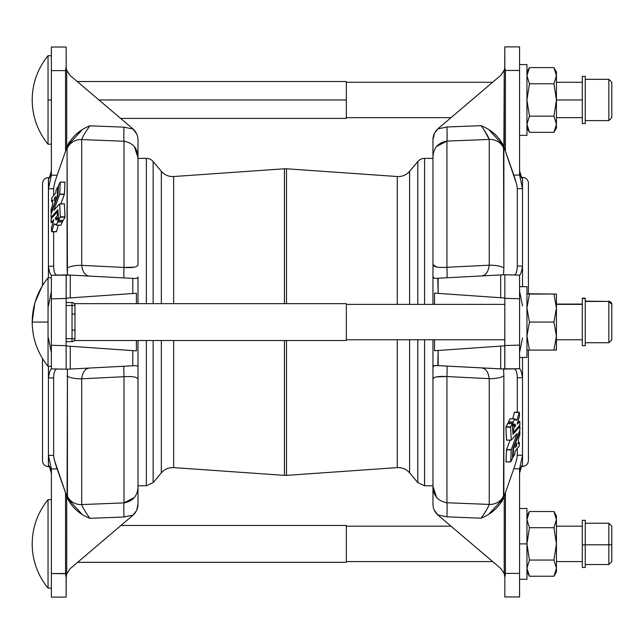 <?xml version="1.0" encoding="UTF-8"?>
<svg xmlns="http://www.w3.org/2000/svg" width="644" height="644" viewBox="0 0 644 644"><rect width="100%" height="100%" fill="white"/><g stroke="black" fill="none" stroke-linecap="round" stroke-linejoin="round"><path stroke-width="0.97" d="M506.023 461.901L506.514 449.882L505.975 461.853L510.684 461.853L511.223 449.882L506.514 449.882L511.223 449.882L506.57 449.609L510.056 440.15L506.57 449.609L511.28 449.609L517.068 433.686L511.264 449.665L510.732 461.901L512.463 458.415L513.002 448.53L519.909 429.79L519.917 426.61L519.869 429.926L512.978 448.618L512.391 458.649L510.7 461.925L506.047 461.853M506.57 440.134L505.902 427.101L507.657 423.583L512.399 423.631L510.611 427.101L511.239 440.142L517.019 433.662L511.239 440.142L510.611 427.101L512.366 423.583L507.617 423.607L512.294 423.655L507.585 423.655L505.983 426.811L510.692 426.811L505.959 426.867L510.611 427.165L505.902 427.165L506.514 440.077L511.223 440.077L506.514 440.102L511.231 440.134M518.621 426.594L519.901 426.594L512.986 434.306L512.399 423.655L512.97 434.281L519.893 426.594L518.605 426.618M514.886 419.486L516.85 420.258L515.924 419.486L514.942 419.936L514.822 418.801L514.942 419.936L515.924 419.486L514.886 419.486M514.588 412.216L519.314 412.241L516.874 420.274L519.289 412.216L514.556 412.232L519.177 412.41L514.467 412.41L512.656 418.785L514.588 412.216M517.929 421.401L519.821 421.474L517.124 424.219L519.547 415.839L519.322 412.289L519.547 415.839L517.124 424.219L519.789 421.401L517.921 421.426M514.926 423.945L513.389 425.692L514.926 423.945L515.651 425.7L513.485 428.445L513.638 432.148L519.893 425.032L519.821 421.474L519.813 425.249L513.638 432.148L513.485 428.445L515.643 425.805L514.926 423.945M510.112 418.801L514.822 418.801L513.083 422.15L513.332 425.764L513.083 422.15L514.798 418.793L510.056 418.809L514.733 418.858L510.024 418.858L508.422 422.013L513.131 422.013L508.349 422.367L513.059 422.367L508.349 422.367L508.438 423.583L508.398 422.078L510.112 418.801M519.346 431.359L519.909 431.432L513.622 448.152L513.123 457.055L514.862 453.77L515.16 451.138L519.144 446.123L519.426 442.5L519.056 446.348L515.16 451.138L514.83 453.851L513.171 457.103L512.56 457.055L513.123 457.055L513.622 448.152L519.877 431.359L519.346 431.359M516.778 443.201L515.224 447.516L516.552 445.93L515.715 445.93L516.617 445.817L515.868 445.519L516.689 445.519L516.778 443.201L516.617 445.817L515.176 447.427L516.77 443.209M54.168 200.799L54.297 198.255L55.762 196.476L54.265 200.646L55.762 196.573L54.297 198.255L54.168 200.799M52.671 200.163L52.422 205.476L51.117 209.155L51.037 212.601L51.6 212.641L51.061 212.641L57.324 195.848L57.815 186.945L58.387 186.945L57.767 186.897L56.109 190.149L55.754 192.91L51.826 197.805L51.52 201.5L51.858 197.724L55.754 192.91L56.076 190.23L57.791 186.873L57.34 195.712L57.855 195.712L57.34 195.712L57.759 195.985L57.284 195.985L51.158 212.488L51.657 212.488L51.037 212.601L51.117 209.155L52.422 205.476L52.679 200.179L51.552 201.492L52.607 201.492L51.528 201.508L52.639 200.179M60.826 225.199L56.141 225.215L56.02 224.088L55.022 224.514L54.048 223.734L51.77 231.59L56.479 231.59L51.617 231.711L51.383 228.234L53.814 219.781L51.182 222.574L53.017 222.574L51.15 222.599L51.069 218.896L57.308 211.852L58.057 211.924L57.34 211.924L57.485 215.338L58.218 215.338L57.372 215.74L58.242 215.74L57.372 215.74L55.408 217.905L58.371 217.905L55.287 218.3L57.558 218.3L55.287 218.3L56.02 220.055L57.614 218.236L58.403 218.3L57.654 218.3L57.888 221.633L62.597 221.633L60.826 225.199M56.052 224.514L55.022 224.514L56.052 224.514M52.317 217.406L51.029 217.39L51.021 214.283L57.968 195.382L58.524 185.432L60.262 182.123L59.715 194.118L64.424 194.118L60.89 203.85L64.424 194.182L64.972 182.147L64.424 194.118L59.659 194.391L64.368 194.391L59.659 194.391L53.871 210.314L59.683 203.85L64.424 203.923L64.988 217.133L63.297 220.417L58.564 220.401L57.936 209.694L51.077 217.382L52.333 217.382L51.045 217.406L52.317 217.406M284.439 168.784A14.748 14.748 0 0 1 286.5 168.784L286.5 303.638L286.5 168.784A14.748 14.748 0 0 0 284.439 168.784L173.663 176.528L173.663 303.638L173.663 176.528L284.439 168.784L284.439 303.638L284.439 168.784M489.416 130.305L503.511 145.697C498.706 136.359 491.243 129.685 481.116 125.677C485.568 131.972 488.281 136.56 489.239 139.426L489.239 265.191A14.748 4.379 0 0 1 503.874 268.065L503.511 274.795L504.244 274.763L503.511 274.795L503.874 268.065A14.748 4.379 180 0 0 489.239 265.191L446.928 267.292A14.748 0.572 -93 0 1 446.928 277.765A14.748 0.572 87 0 0 446.928 267.292C437.856 267.84 433.195 266.914 432.953 264.499L436.56 267.01L432.953 264.499L432.953 276.848L434.201 278.16L432.953 276.848L432.953 304.379L432.953 276.848C432.985 278.127 434.595 278.594 437.791 278.24L438.145 293.374L434.531 293.117L434.531 304.379L434.531 293.117L438.145 293.374L438.145 278.224L504.204 274.763L519.571 275.117C520.577 274.851 521.559 271.857 522.517 266.133L522.517 286.685L522.517 266.133C521.559 271.857 520.577 274.851 519.571 275.117L519.571 368.73C520.577 368.996 521.559 371.991 522.517 377.714L522.517 357.468L522.517 377.714C521.559 371.991 520.577 368.996 519.571 368.73L519.571 345.128L504.824 345.514L504.824 368.779L504.244 369.084A14.748 14.748 0 0 0 505.403 369.101L504.735 368.98L504.824 298.333L519.571 298.719L519.571 275.117L505.403 274.747A14.748 14.748 0 0 0 504.244 274.763L505.403 274.747L504.244 274.763A14.748 14.748 0 0 1 505.403 274.747L500.686 274.948L500.686 297.745L504.824 298.035L500.686 297.745L500.686 274.948L437.791 278.24C434.595 278.594 432.985 278.127 432.953 276.848L432.953 139.828C432.993 135.602 434.603 131.956 437.791 128.905L434.531 133.179L432.953 139.828L432.953 157.49C433.195 148.265 437.856 142.799 446.928 141.1A14.748 0.773 87.8 0 0 446.928 126.997L437.791 128.905C434.603 131.956 432.993 135.602 432.953 139.828L434.185 133.928M504.824 339.774L346.335 339.774L504.824 339.774M397.276 467.616L286.5 475.369L397.276 467.616L397.276 339.774L397.276 467.616C402.218 467.399 406.332 469.138 409.6 472.849L409.6 339.774L409.6 472.849L417.803 482.622L417.803 339.774L417.803 482.622L424.581 485.777L424.581 339.774L424.581 485.777L432.953 485.777M286.5 340.515L286.5 475.369L286.5 340.515M397.276 304.379L397.276 176.528L397.276 304.379M173.663 340.515L173.663 467.616L173.663 340.515M161.338 472.849L153.143 482.622L161.338 472.849L161.338 340.515L161.338 472.849C164.614 469.138 168.72 467.399 173.663 467.616L284.439 475.369L284.439 340.515L284.439 475.369L286.5 475.369M173.663 176.528A14.748 14.748 0 0 1 161.338 171.304L161.338 303.638L161.338 171.304A14.748 14.748 0 0 0 173.663 176.528M153.143 161.531L153.143 303.638L153.143 161.531A8.847 8.847 0 0 0 146.365 158.376L146.365 303.638L146.365 158.376A8.847 8.847 0 0 1 153.143 161.531L161.338 171.304M153.143 340.515L153.143 482.622L153.143 340.515M146.365 340.515L146.365 485.777L146.365 340.515M137.993 158.376L146.365 158.376L137.993 158.376M424.581 158.376L424.581 304.379L424.581 158.376L432.953 158.376L424.581 158.376A8.847 8.847 0 0 0 417.803 161.531L417.803 304.379L417.803 161.531A8.847 8.847 0 0 1 424.581 158.376M409.6 171.304L409.6 304.379L409.6 171.304L417.803 161.531L409.6 171.304A14.748 14.748 0 0 1 397.276 176.528A14.748 14.748 0 0 0 409.6 171.304M48.501 465.62L48.421 466.61A5.901 5.901 0 0 1 42.52 460.71A5.901 5.901 0 0 0 48.421 466.61L48.421 377.867L53.645 377.988L48.421 377.867L48.421 455.405L53.645 455.356L53.645 377.988C53.822 372.152 54.998 369.165 57.147 369.036C54.998 369.165 53.822 372.152 53.645 377.988L53.645 455.356C53.822 458.206 54.99 462.73 57.147 468.921L67.435 498.303L67.073 495.333A14.748 14.079 0 0 0 81.699 504.574L81.699 378.809C82.649 371.902 85.362 368.304 89.83 368.03C85.362 368.304 82.649 371.902 81.699 378.809L124.01 376.708C133.083 376.16 137.744 377.086 137.993 379.501C137.744 377.086 133.083 376.16 124.01 376.708L124.01 502.9L124.01 376.708L81.699 378.809L81.699 504.574L124.01 502.9C133.091 501.201 137.752 495.735 137.993 486.51L137.993 340.515L137.993 486.51L137.993 485.777L146.365 485.777L153.143 482.622M137.993 277.001L137.993 303.638L137.993 277.001C137.953 278.28 136.343 278.747 133.155 278.393C136.343 278.747 137.953 278.28 137.993 277.001M69.198 142.05L67.435 145.85C72.241 136.504 79.711 129.83 89.83 125.83C85.362 132.141 82.649 136.729 81.699 139.579L124.01 141.253C133.083 142.928 137.744 148.394 137.993 157.643L134.379 146.631L137.993 157.643L137.993 139.981L137.993 264.652L137.993 157.643C137.744 148.394 133.083 142.928 124.01 141.253L81.699 139.579L81.699 265.344L124.01 267.445L124.01 141.253L124.01 267.445C133.091 267.993 137.752 267.059 137.993 264.652C137.752 267.059 133.091 267.993 124.01 267.445L81.699 265.344C82.665 272.267 85.37 275.857 89.83 276.123C85.37 275.857 82.665 272.267 81.699 265.344L81.699 139.579A14.748 14.079 180 0 0 67.073 148.82L67.435 145.85L57.147 175.232C54.998 181.399 53.822 185.923 53.645 188.797L53.645 195.486L53.645 188.797L48.421 188.748L48.421 266.286L53.645 266.165C53.822 271.985 54.99 274.972 57.147 275.117C54.99 274.972 53.822 271.985 53.645 266.165L53.645 231.784L53.645 266.165L48.421 266.286L48.493 178.533M137.993 486.51L137.993 504.171L136.761 510.072L137.993 504.171L137.993 486.51C137.752 495.735 133.091 501.201 124.01 502.9L81.699 504.574C82.665 507.44 85.37 512.028 89.83 518.323C79.703 514.315 72.233 507.641 67.435 498.303L54.651 460.903L57.147 468.921L51.375 468.985L51.375 573.53L51.375 468.985L57.147 468.921C54.99 462.73 53.822 458.206 53.645 455.356L48.421 455.405L51.375 468.985L48.421 455.405L48.421 465.709C49.403 465.29 50.393 467.826 51.375 473.316L49.379 466.465M432.953 367L432.953 339.774L432.953 367L434.169 365.695L437.791 365.607C434.595 365.253 432.985 365.72 432.953 367C432.993 365.72 434.603 365.253 437.791 365.607L438.145 350.481L434.531 350.73L434.531 339.774L434.531 350.73L438.145 350.481L438.145 365.623L505.403 369.101A14.748 14.748 0 0 1 504.244 369.084L519.571 368.73L500.686 368.899L500.686 346.102L500.686 368.899L437.791 365.607C434.603 365.253 432.993 365.72 432.953 367L432.953 379.348L432.953 367M432.953 486.357L432.953 379.348C433.195 376.941 437.856 376.007 446.928 376.555L436.576 376.837L446.928 376.555A14.748 0.572 93 0 0 446.928 366.082A14.748 0.572 -87 0 1 446.928 376.555L489.239 378.656A14.748 4.379 0 0 0 503.874 375.782L503.511 369.052L503.874 375.782A14.748 4.379 180 0 1 489.239 378.656L489.239 504.421C488.289 507.271 485.584 511.859 481.116 518.17C491.235 514.17 498.698 507.496 503.511 498.15L503.874 495.18A14.748 14.079 180 0 1 489.239 504.421L446.928 502.747C437.856 501.072 433.195 495.606 432.953 486.357L436.56 497.369L432.953 486.357L432.953 504.019L432.953 486.357C433.195 495.606 437.856 501.072 446.928 502.747A14.748 0.773 -87.8 0 1 446.928 516.85A14.748 0.773 92.2 0 0 446.928 502.747L446.928 376.555C437.856 376.007 433.195 376.941 432.953 379.348L432.953 486.357M66.702 274.916L67.435 274.948L67.073 148.82L67.073 268.218A14.748 4.379 0 0 1 81.699 265.344A14.748 4.379 180 0 0 67.073 268.218L67.435 274.948L66.702 274.916L133.155 278.393L70.26 275.101L70.26 297.898L66.123 298.188L132.793 293.519L70.26 297.898L70.26 275.101L51.375 275.27L65.543 274.899A14.748 14.748 0 0 1 66.702 274.916A14.748 14.748 0 0 0 65.543 274.899L66.211 275.02L66.123 298.486L51.375 298.872L51.375 275.27L51.375 345.281L51.375 298.872L66.123 298.486L66.123 345.667L66.123 275.221L66.702 274.916M64.368 203.866L59.683 203.85L53.871 210.314L59.699 194.263L60.262 182.147L64.972 182.147L60.238 182.075L58.483 185.585L57.944 195.47L51.013 214.347L51.045 217.406L57.92 209.711M63.289 220.417L65.036 216.899L64.424 203.923L59.715 203.923L60.327 216.835L65.036 216.835L60.327 216.835L64.964 217.189L60.254 217.189L58.644 220.345L63.354 220.345L58.58 220.417L63.289 220.417M58.29 225.215L56.479 231.59L58.29 225.215M56.358 231.784L51.657 231.784L56.358 231.784M62.508 220.417L62.597 221.633L62.508 220.417M67.073 495.333L67.435 369.205L51.375 368.883L51.375 345.281L66.123 345.667L66.123 368.932L66.123 345.667L51.375 345.281L51.375 368.883C50.369 369.149 49.387 372.143 48.421 377.867L48.421 366.323L48.421 377.867C49.387 372.143 50.369 369.149 51.375 368.883L67.435 369.205L67.435 498.303C72.233 507.641 79.703 514.315 89.83 518.323L124.01 517.003L89.83 518.323C85.37 512.028 82.665 507.44 81.699 504.574A14.748 14.079 180 0 1 67.073 495.333M48.421 277.83L48.421 266.286C49.387 272.01 50.369 275.004 51.375 275.27L51.375 275.27C50.369 275.004 49.387 272.01 48.421 266.286L48.421 277.83M49.475 177.543L51.375 170.837C50.393 176.327 49.403 178.863 48.421 178.436C49.403 178.863 50.393 176.327 51.375 170.837L49.475 177.543L48.421 177.543C44.839 177.897 42.874 179.861 42.52 183.443L42.52 285.574M42.52 358.579L42.52 460.71M132.793 365.776L66.735 369.237L132.793 365.776L132.793 350.626L136.407 350.883L136.407 340.515L136.407 350.883L70.26 346.255L132.793 350.626L132.793 365.776M66.123 345.965L70.26 346.255L70.26 369.052L70.26 346.255L66.123 345.965M136.407 303.638L136.407 293.27L132.793 293.519L132.793 278.377L132.793 293.519L136.407 293.27L136.407 303.638M124.01 376.708A14.748 0.572 87 0 1 124.01 366.235A14.748 0.572 -93 0 0 124.01 376.708M137.993 367.152C137.953 365.873 136.343 365.406 133.155 365.76C136.343 365.406 137.953 365.873 137.993 367.152M124.01 277.918A14.748 0.572 93 0 1 124.01 267.445A14.748 0.572 -87 0 0 124.01 277.918M65.543 369.254L66.702 369.237A14.748 14.748 0 0 1 65.543 369.254A14.748 14.748 0 0 0 66.702 369.237L65.543 369.254M48.421 338.132L51.375 352.727L48.421 338.132M51.375 291.426L48.421 306.021L51.375 291.426M81.699 378.809A14.748 4.379 180 0 1 67.073 375.935A14.748 4.379 0 0 0 81.699 378.809M133.155 515.095L124.01 517.003A14.748 0.773 87.8 0 1 124.01 502.9A14.748 0.773 -92.2 0 0 124.01 517.003L133.155 515.095C136.343 512.044 137.953 508.398 137.993 504.171C137.953 508.398 136.343 512.044 133.155 515.095L132.793 515.409L133.155 515.095M70.26 568.58L132.793 515.409L70.26 568.58L66.735 573.764L70.26 568.58L66.735 573.764L66.123 577.523L65.543 573.53L65.543 492.91L65.543 573.53L51.375 573.53L66.735 573.764L66.702 496.21L66.702 573.53L65.543 573.53L66.211 576.09L66.123 597.125L51.375 597.125L51.375 573.53L51.375 597.125L66.123 597.125L66.123 577.523L66.735 573.764M136.407 510.821L132.793 515.409M134.371 497.53L124.01 502.9M66.123 577.523L66.211 576.098M66.702 496.21L65.543 492.91L66.702 496.21M51.327 472.197L49.475 466.61L51.375 473.316M81.522 513.695L67.435 498.303M94.579 140.086L100.239 140.312L94.579 140.086M48.421 178.436L48.421 188.748L51.375 175.168L48.421 188.748L53.645 188.797C53.822 185.923 54.998 181.399 57.147 175.232L51.375 175.168L51.375 70.623L51.375 175.168L57.147 175.232L67.435 145.85L81.522 130.458L76.66 133.807M134.371 267.163L124.01 267.445L134.371 267.163M66.123 66.63L65.543 70.623L66.702 70.623L65.543 70.623L65.543 151.243L66.702 147.943L66.702 70.623L70.26 75.573L66.702 70.623L66.702 147.943L65.543 151.243L65.543 70.623L51.375 70.623L51.375 47.028L66.123 47.028L66.211 68.055L66.123 47.028L51.375 47.028L51.375 70.623L65.543 70.623L66.211 68.063L66.735 70.389L70.26 75.573L132.793 128.744L70.26 75.573M133.155 129.058L124.01 127.15L133.155 129.058C136.343 132.125 137.953 135.763 137.993 139.981C137.953 135.763 136.343 132.125 133.155 129.058M89.83 125.83L124.01 127.15L89.83 125.83C79.711 129.83 72.241 136.504 67.435 145.85L67.073 148.82A14.748 14.079 -0 0 1 81.699 139.579C82.649 136.729 85.362 132.141 89.83 125.83M132.793 128.744L136.753 134.057M124.01 141.253A14.748 0.773 92.2 0 1 124.01 127.15A14.748 0.773 -87.8 0 0 124.01 141.253M66.735 70.389L66.211 68.063M54.072 223.726L55.022 224.514L56.004 224.064L56.141 225.215L60.882 225.191L62.597 221.633L57.888 221.633L62.516 221.987L57.807 221.987L56.205 225.142L60.914 225.142L56.141 225.215L57.863 221.85L57.614 218.236L58.395 218.227M53.806 219.725L51.383 228.298L51.713 231.727L54.048 223.734M58.057 211.868L57.284 211.868L51.158 218.702L51.15 222.599L53.017 222.599L51.15 222.599L53.758 219.725M58.049 211.852L57.308 211.852L57.405 215.692L55.287 218.268L56.02 220.055L57.614 218.236M57.807 186.881L58.387 186.873M55.078 198.481L54.257 198.481L55.078 198.481M55.231 198.07L54.386 198.07L55.231 198.07M57.96 209.694L58.588 220.417L60.327 216.899L59.707 203.858L64.4 203.85M585.251 544.929L585.251 520.288L582.305 520.288L582.305 567.477L585.251 567.477L585.251 544.929L582.305 544.929L585.251 544.929M585.251 564.53L608.854 564.53L611.8 561.584L611.8 544.671L608.854 544.8L608.854 523.234L608.854 544.8L585.251 544.8L608.854 544.8L608.854 564.53L608.854 544.8L611.8 544.671L611.8 526.188L608.854 523.234L585.251 523.234M519.571 579.278L526.945 579.278L526.945 543.882L519.571 543.882L526.945 543.882L526.945 508.486L519.571 508.486M553.937 576.235L529.449 576.235L526.945 568.153L529.449 576.235L553.937 576.235L556.44 571.904L556.44 568.153L553.937 560.063L556.44 568.153L553.937 576.235L556.44 568.153L556.44 543.882L553.937 560.063L556.44 543.882L556.44 519.619L553.937 527.702L556.44 543.882L553.937 527.702L556.44 519.611L556.44 515.86L553.937 511.529L556.44 519.619L553.937 511.529L529.449 511.529L526.945 519.611L529.449 511.529L553.937 511.529M529.449 527.702L526.945 519.611L529.449 511.529L526.945 519.611L529.449 527.702L553.937 527.702L529.449 527.702L526.945 543.882L529.449 527.702M526.945 568.153L529.449 560.063L526.945 543.882L529.449 560.063L526.945 568.153L529.449 560.063L553.937 560.063L529.449 560.063L526.945 568.153M556.44 568.153L553.937 560.063L556.44 568.153C556.44 573.12 556.44 573.12 556.44 568.153L556.44 519.611C556.44 514.645 556.44 514.645 556.44 519.611M451.001 526.188L346.335 526.188L346.335 543.882M77.618 562.317L346.335 562.317L346.335 525.448L120.992 525.448M585.251 123.559L585.251 76.37L582.305 76.37L582.305 123.559L585.251 123.559M585.251 120.613L608.854 120.613L611.8 117.659L611.8 82.271L608.854 79.317L608.854 120.613L608.854 79.317L585.251 79.317L585.251 98.918M556.44 117.659L582.305 117.659L582.305 82.271L556.44 82.271M611.8 99.176L611.8 100.754L611.8 99.176M519.571 135.361L526.945 135.361L526.945 64.569L519.571 64.569M553.937 132.318L529.449 132.318L553.937 132.318L556.44 124.236L553.937 132.318L556.44 127.987L556.44 99.965L553.937 83.784L529.449 83.784L526.945 99.965L529.449 83.784L526.945 75.694L526.945 124.236L529.449 116.145L526.945 99.965L529.449 116.145L526.945 124.236L529.449 132.318L526.945 124.236L529.449 116.145L553.937 116.145L556.44 124.236L553.937 116.145L556.44 99.965L556.44 75.694L553.937 83.784L556.44 99.965L553.937 116.145L529.449 116.145L526.945 124.236M526.945 75.694L529.449 67.612L526.945 75.694L529.449 83.784L553.937 83.784L556.44 75.694L556.44 71.943L553.937 67.612L556.44 75.694L553.937 67.612L556.44 75.694L553.937 67.612L529.449 67.612L526.945 75.694L529.449 67.612L553.937 67.612M556.44 124.236L553.937 116.145L556.44 124.236C556.44 129.203 556.44 129.203 556.44 124.236L556.44 99.965L582.305 99.965L556.44 99.965L556.44 75.694C556.44 70.727 556.44 70.727 556.44 75.694M120.629 118.399L346.335 118.399L346.335 81.53L77.256 81.53M346.335 99.965L98.943 99.965L346.335 99.965M585.251 342.721L608.854 342.721L608.854 301.432L608.854 342.721L611.8 339.774L611.8 304.395A2.946 2.946 180 0 0 608.854 301.448L585.251 301.126M554.041 294.058L528.418 293.753L554.041 294.058M582.305 304.073L556.44 304.073L582.305 304.073M519.426 442.5L518.259 443.764L518.517 438.548L519.821 434.909L519.909 431.432L519.821 434.909L518.517 438.548L518.259 443.764L519.41 442.492M518.331 442.509L519.386 442.509L518.331 442.509M519.289 431.512L519.78 431.512L519.289 431.512M513.188 448.015L513.662 448.015L513.188 448.015M513.083 448.288L513.598 448.288L513.083 448.288M512.544 425.7L513.292 425.7L512.544 425.7M513.332 425.764L512.552 425.773M513.389 425.7L515.651 425.7L513.389 425.7M512.568 426.095L515.538 426.095L512.568 426.095M512.705 428.26L513.574 428.26L512.705 428.26M512.729 428.663L513.453 428.663L512.729 428.663M512.89 432.076L513.598 432.076L512.89 432.076M512.89 432.132L513.606 432.132M512.89 432.148L513.614 432.14M513.791 468.768L505.403 492.757L505.403 573.377L519.571 573.377L519.571 596.972L504.824 596.972L504.824 577.37L504.824 596.972L519.571 596.972L519.571 573.377L505.403 573.377L504.824 577.37L504.204 573.611L504.244 496.057L505.403 492.757L504.244 496.057L504.244 573.377L505.403 573.377L504.244 573.377L504.735 575.937L505.403 573.377L505.403 492.757L513.791 468.768L519.571 468.832L513.791 468.768C515.949 462.601 517.116 458.077 517.301 455.203L517.301 448.514L517.301 455.203L522.517 455.252L522.517 377.714L517.301 377.835C517.124 372.015 515.957 369.028 513.791 368.883C515.957 369.028 517.124 372.015 517.301 377.835L522.517 377.714L522.517 465.564C521.535 465.137 520.553 467.673 519.571 473.163L521.471 466.457L519.571 473.163C520.553 467.673 521.535 465.137 522.517 465.564L522.517 455.252L519.571 468.969L522.517 455.252L517.301 455.203C517.116 458.077 515.949 462.601 513.791 468.768L513.807 468.727M501.74 501.95L505.403 492.757L503.511 498.15L489.416 513.542L494.278 510.193M504.204 573.611L500.686 568.427L437.791 514.942C434.595 511.875 432.985 508.237 432.953 504.019C432.985 508.237 434.595 511.875 437.791 514.942L446.928 516.85L481.116 518.17C485.584 511.859 488.289 507.271 489.239 504.421A14.748 14.079 -0 0 0 503.874 495.18L503.874 375.782L503.511 498.15C498.698 507.496 491.235 514.17 481.116 518.17L446.928 516.85L437.791 514.942L500.686 568.427L504.204 573.611L500.686 568.427M434.193 509.943L438.145 515.256M470.7 503.689L446.928 502.747L489.239 504.421L489.239 378.656C488.281 371.733 485.568 368.143 481.116 367.877C485.568 368.143 488.281 371.733 489.239 378.656L446.928 376.555L446.928 502.747M504.824 577.37L504.735 575.945M519.571 573.377L519.571 468.969L519.571 573.377M486.462 133.791L484.409 130.563L489.239 139.426C488.281 136.56 485.568 131.972 481.116 125.677L446.928 126.997A14.748 0.773 -92.2 0 1 446.928 141.1L489.239 139.426A14.748 14.079 0 0 1 503.874 148.667L504.244 70.47L500.686 75.42L504.204 70.236L504.735 67.91L505.403 70.47L504.244 70.47L504.244 147.79L505.403 151.09L505.403 70.47L504.735 67.91L504.244 70.47L505.403 70.47L505.403 151.09L504.244 147.79L516.287 183.097L513.791 175.079L519.571 175.015L513.791 175.079C515.957 181.27 517.124 185.794 517.301 188.644L522.517 188.595L519.571 175.015L522.517 188.595L522.517 178.291C521.535 178.71 520.553 176.174 519.571 170.684L521.568 177.535M519.619 171.803L521.471 177.39L519.571 170.684M438.145 128.591L500.686 75.42L437.791 128.905L446.928 126.997L481.116 125.677C491.243 129.685 498.706 136.359 503.511 145.697L503.874 268.065L503.874 148.667A14.748 14.079 180 0 0 489.239 139.426L486.494 133.847M522.437 178.38L522.517 177.39A5.901 5.901 0 0 1 528.418 183.29A5.901 5.901 0 0 0 522.517 177.39L522.517 266.133L517.301 266.012C517.116 271.849 515.949 274.835 513.791 274.964C515.949 274.835 517.116 271.849 517.301 266.012L522.517 266.133L522.517 188.595L517.301 188.644L517.301 266.012L517.301 188.644C517.124 185.794 515.957 181.27 513.791 175.079L503.511 145.697M504.735 67.91L504.824 46.875L504.824 66.477M505.403 70.47L519.571 70.47L519.571 46.875L504.824 46.875L519.571 46.875L519.571 70.47L505.403 70.47M446.928 141.1L436.568 146.47L446.928 141.1L476.367 139.933L446.928 141.1C437.856 142.799 433.195 148.265 432.953 157.49L432.953 264.499C433.195 266.914 437.856 267.84 446.928 267.292L446.928 141.1L446.928 267.292L489.239 265.191C488.289 272.098 485.584 275.696 481.116 275.97C485.584 275.696 488.289 272.098 489.239 265.191L489.239 139.426L446.928 141.1M519.571 174.878L519.571 70.47L519.571 174.878M504.204 70.236L500.686 75.42M522.517 337.979L519.571 352.574L522.517 337.979M519.571 291.273L522.517 305.868L519.571 291.273M504.824 275.069L504.824 298.333L504.824 275.069M504.824 345.812L438.145 350.481L504.824 345.812M438.145 293.374L500.686 297.745L438.145 293.374M519.571 345.128L519.571 298.719L504.824 298.333L504.824 345.514L519.571 345.128M521.471 466.457L522.517 466.457C526.1 466.103 528.072 464.139 528.418 460.557L528.418 350.094M528.418 294.058L528.418 183.29M517.301 377.835L517.301 412.216L517.301 377.835M506.546 440.15L511.256 440.15M505.999 461.925L510.7 461.925M51.375 144.208L48.042 144.208L48.042 55.722A69.705 69.705 0 0 0 32.2 99.965A69.705 69.705 0 0 1 48.042 55.722L48.042 144.208C37.65 131.296 32.369 116.548 32.2 99.965M51.375 99.965L48.042 99.965L51.375 99.965M48.042 588.125L48.042 499.639L48.042 588.125A69.705 69.705 0 0 1 32.2 543.882A69.705 69.705 0 0 0 48.042 588.125L51.375 588.125M74.97 338.672A2.946 2.946 0 0 1 72.023 341.618A2.946 2.946 0 0 0 74.97 338.672L72.023 338.672L72.023 341.618L66.123 341.618L72.023 341.618L72.023 338.672L74.97 338.672L74.97 330.114L72.023 330.114L72.023 338.672L72.023 330.114L74.97 330.114L74.97 314.039L72.023 314.039L72.023 330.114L72.023 314.039L74.97 314.039L74.97 305.481L72.023 305.481L72.023 314.039L72.023 305.481L74.97 305.481A2.946 2.946 0 0 0 72.023 302.535L72.023 305.481L66.123 305.481L72.023 305.481L72.023 302.535A2.946 2.946 0 0 1 74.97 305.481L74.97 338.672M72.023 302.535L66.123 302.535L72.023 302.535M72.023 330.114L72.023 314.039L72.023 330.114M66.123 338.672L72.023 338.672L66.123 338.672M346.335 340.515L74.97 340.515L346.335 340.515L346.335 303.638L346.335 340.515L346.335 303.638L74.97 303.638L74.97 305.481M48.042 322.072L48.042 277.83L48.042 322.072L32.2 322.072L48.042 322.072L48.042 366.323L48.042 322.072M51.375 366.323L48.042 366.323L51.375 366.323M519.571 286.685L526.945 286.685L519.571 286.685M519.571 357.468L526.945 357.468L526.945 286.685M611.8 304.395L608.854 301.432A2.946 2.946 0 0 1 611.8 304.395M608.854 301.448L585.251 301.432M585.251 298.502L582.305 298.502L582.305 345.675L585.251 345.675L585.251 298.502L582.305 298.478L585.251 298.502M582.305 339.774L556.44 339.774L582.305 339.774L582.305 298.502L582.305 304.379L556.44 304.379M556.44 308.065L556.44 350.094L556.44 336.088L553.937 322.072L556.44 336.088L556.44 308.065L553.937 294.058L556.44 308.065L556.44 294.058L556.44 308.065L553.937 322.072L556.44 336.088L553.937 350.094L556.44 350.094L526.945 350.094L553.937 350.094L556.44 336.088L553.937 322.072L556.44 308.065L553.937 294.058L556.44 308.065M556.44 294.058L553.937 294.058L556.44 294.058M526.945 336.088L529.449 322.072L526.945 336.088L529.449 322.072L553.937 322.072L529.449 322.072L526.945 308.065L529.449 294.058L526.945 308.065L529.449 294.058L553.937 294.058L526.945 294.058L529.449 294.058L526.945 308.065L529.449 322.072L526.945 336.088L529.449 350.094L526.945 336.088M504.824 304.379L346.335 304.379M397.276 176.528L286.5 168.784M48.421 466.61L49.475 466.61M60.246 182.075L64.955 182.075M529.449 511.529L526.945 515.86M529.449 576.235L526.945 571.904M492.636 561.584L346.335 561.584M582.305 561.584L556.44 561.584M582.305 526.188L556.44 526.188M529.449 132.318L526.945 127.987M529.449 67.612L526.945 71.943M492.636 82.271L346.335 82.271M451.001 117.659L346.335 117.659M585.251 298.172L582.305 298.172M608.854 301.126L611.8 304.073M513.147 457.127L512.552 457.127M522.517 177.39L521.471 177.39M51.375 55.722L48.042 55.722M42.52 285.268L34.832 302.801L32.2 321.928M51.375 499.639L48.042 499.639C37.65 512.552 32.369 527.299 32.2 543.882M74.97 340.515L72.667 341.618M74.97 303.638L72.667 302.535M48.042 366.323C37.65 353.403 32.369 338.655 32.2 322.072C32.369 305.498 37.65 290.75 48.042 277.83L51.375 277.83"/></g></svg>
